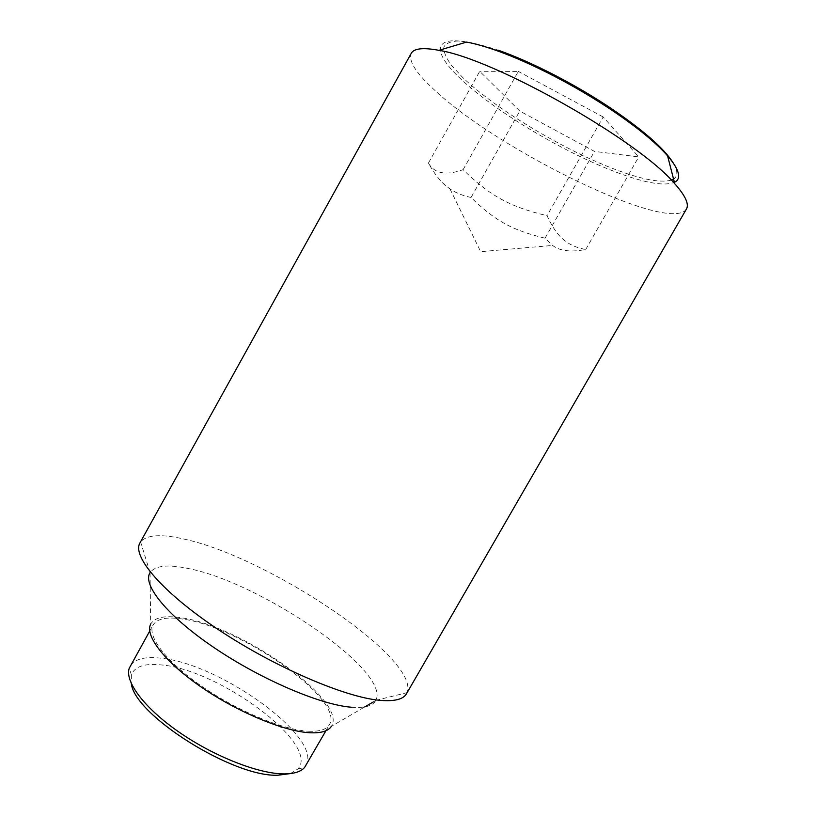 <?xml version="1.0" encoding="UTF-8"?>
<svg xmlns="http://www.w3.org/2000/svg" width="816" height="816" viewBox="0 0 816 816"><rect width="100%" height="100%" fill="white"/><g stroke="black" fill="none" stroke-linecap="round" stroke-linejoin="round"><path stroke-width="0.61" stroke-dasharray="4.08 3.06" d="M471.067 197.472C462.703 195.697 455.665 192.831 449.963 188.863L447.025 186.701C440.63 181.805 434.428 173.941 428.42 163.078L479.747 71.298L519.751 111.037L594.487 151.409L638.724 156.917L603.177 116.963L547.036 215.679C552.085 226.756 557.522 234.692 563.346 239.465C569.089 244.504 576.555 247.84 585.735 249.472C570.721 252.358 559.694 251.012 552.626 245.443L545.068 238.19C512.264 230.316 494.782 220.636 471.067 197.472L519.751 111.037M686.419 209.049C670.171 234.437 499.331 150.797 435.183 90.658C416.211 73.44 408.224 61.006 411.233 53.356M466.579 42.095C432.194 35.771 433.449 53.193 459.979 78.193C492.303 109.273 558.011 149.134 609.827 169.708C642.947 182.876 664.805 186.935 675.413 181.876M406.531 693.692L407.051 692.641C420.566 658.726 268.903 557.705 185.252 539.356C161.864 533.756 146.972 534.602 140.597 541.885L139.975 542.875M351.39 707.227C364.67 708.227 372.8 705.993 375.758 700.516L375.839 700.363C391.262 671.109 259.774 581.91 187.721 568.405C167.739 564.203 155.183 565.61 150.052 572.618L150.685 624.138C154.673 617.314 164.863 615.203 181.264 617.794C240.74 625.648 348.554 701.291 331.357 726.352L364.752 706.931M671.323 180.122C659.685 183.263 639.101 178.969 609.583 167.249C558.491 146.839 494.853 108.202 462.764 77.54L451.452 65.311C446.097 57.936 443.557 51.857 443.853 47.063C445.913 43.187 451.126 41.147 459.479 40.963C469.628 41.963 482.48 45.013 498.035 50.133M305.959 765.541C323.238 737.572 219.616 663.347 160.803 658.186C144.901 656.339 134.701 658.981 130.183 666.101M308.458 731.218C319.617 731.717 326.604 729.504 329.45 724.588C344.944 699.72 240.322 626.637 182.692 619.069C167.096 616.621 157.264 618.548 153.184 624.862C146.707 635.756 165.719 661.317 201.542 686.123C237.262 710.95 283.274 730.045 308.458 731.218M290.363 773.588L297.82 769.029C320.851 744.457 219.035 669.467 161.303 664.928C144.656 663.143 134.681 666.448 131.386 674.863L131.315 683.604M585.735 249.472L638.724 156.917M545.068 238.19L594.487 151.409M428.42 163.078C434.428 173.604 445.995 175.797 463.111 169.677C489.977 195.881 509.796 206.825 547.036 215.679M463.111 169.677L518.303 71.41L479.747 71.298M603.177 116.963L518.303 71.41M673.292 163.047C677.566 170.299 677.963 175.399 674.485 178.357M449.963 188.863L480.675 251.665L552.626 245.443M375.839 700.363L407.051 692.641M373.361 701.913L375.758 700.516M325.91 730.748L329.45 724.588M297.82 769.029L304.603 767.448M131.386 674.863L129.244 668.233M149.726 631.064L153.184 624.862M150.052 572.618L140.597 541.885"/><path stroke-width="1.22" d="M676.403 185.62C685.807 196.646 689.143 204.459 686.419 209.049L406.531 693.692C403.308 699.373 394.434 701.587 379.93 700.332C345.025 697.323 274.666 667.192 218.362 629.626C161.915 592.079 131.774 556.124 139.975 542.875L411.233 53.356C413.916 48.389 423.137 47.379 438.886 50.327C493.853 58.609 639.367 140.933 674.771 183.784L676.403 185.62M675.413 181.876C681.289 178.031 679.147 169.891 668.977 157.447L667.57 155.815C655.156 141.8 635.236 125.695 607.808 107.508C585.633 93.004 562.612 79.988 538.764 68.442C523.168 60.955 508.796 54.876 495.628 50.235C484.408 46.288 474.728 43.574 466.579 42.095L438.886 50.327M150.685 624.138C144.626 635.552 164.475 661.745 201.175 687.011C237.772 712.297 284.58 731.605 310.192 732.768C321.249 733.237 328.307 731.105 331.357 726.352M149.726 631.064L129.244 668.233C124.583 681.533 144.361 708.186 179.469 732.411C214.506 756.646 258.917 773.935 284.019 773.905C294.025 773.884 300.88 771.732 304.603 767.448L325.91 730.748M131.315 683.604C134.579 715.204 233.641 777.597 278.093 775.2L290.363 773.588M498.035 50.133C510.898 54.662 524.943 60.588 540.172 67.901C563.448 79.162 585.908 91.861 607.553 106.019C642.039 129.091 663.959 148.104 673.292 163.047M674.485 178.357L671.323 180.122M149.96 572.771C142.27 584.776 167.219 615.958 214.251 647.761C261.161 679.575 320.657 704.891 351.39 707.227M364.752 706.931L373.361 701.913M540.172 67.901L538.764 68.442M607.553 106.019L607.808 107.508M667.57 155.815L674.771 183.784"/></g></svg>
